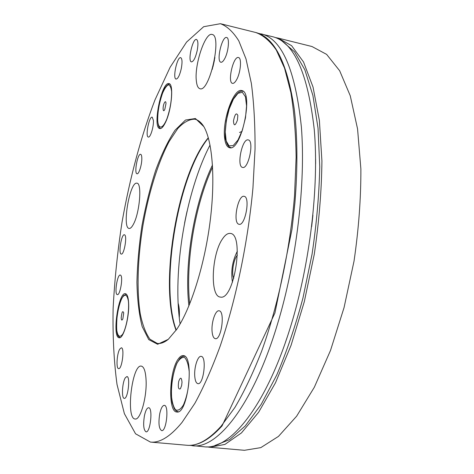 <?xml version="1.0" encoding="UTF-8"?>
<svg xmlns="http://www.w3.org/2000/svg" width="474" height="474" viewBox="0 0 474 474"><rect width="100%" height="100%" fill="white"/><g stroke="black" fill="none" stroke-linecap="round" stroke-linejoin="round"><path stroke-width="0.71" d="M179.403 315.376L178.271 305.718M178.254 305.404L179.314 310.097M189.701 303.952C185.263 262.762 194.998 204.584 212.607 167.085M239.518 132.483L242.131 131.393M311.993 46.529L326.627 54.392L339.662 70.756L350.256 95.766L357.562 128.916L360.88 168.975C360.969 198.517 358.688 229.226 354.031 261.103L344.059 307.579L330.508 350.446L314.333 387.24L296.623 416.208L278.469 436.4L260.813 447.628L244.412 450.3L209.662 447.26L224.901 444.428L241.45 432.922L258.608 412.303L275.489 382.779L291.072 345.309L304.302 301.695L314.244 254.449C319.032 222.063 321.591 190.915 321.917 160.988L319.387 120.491L313.041 87.08L303.532 61.999L291.634 45.723L278.143 38.092L311.993 46.529M178.141 303.218C179.261 306.802 179.646 311.667 179.291 317.805M188.907 305.884C183.995 263.787 194.133 203.204 212.482 164.999M287.078 337.524L285.348 342.584M315.601 159.205L315.625 163.832M312.923 215.166L311.649 226.655M187.052 211.268L184.57 223.13M186.614 213.229L184.919 221.317M258.567 33.381L272.674 36.723C293.981 42.02 307.851 73.061 314.286 129.852C319.115 186.045 310.115 263.319 290.817 325.887C266.187 406.656 229.457 450.501 204.051 446.769L189.618 445.335M180.09 323.955C172.258 271.803 185.642 191.804 210.035 145.044M261.352 33.903C282.06 39.04 295.409 70.093 301.387 127.062C305.807 183.444 296.635 261.121 277.509 324.05C253.092 405.3 217.11 449.435 192.426 445.75M212.216 69.459L214.906 57.526M212.95 66.822L214.438 60.228M233.747 278.445C231.271 273.332 233.469 259.319 237.391 255.225M232.509 282.19L232.373 281.609C230.808 271.169 232.373 261.233 237.053 251.795L237.361 251.285M208.376 138.029C177.797 175.374 159.483 284.779 176.239 330.046M242.415 167.393L242.611 167.441C248.56 169.414 254.461 140.452 248.198 139.919C242.279 138.094 236.407 166.119 242.415 167.393M238.546 224.137C232.687 221.945 238.126 194.595 244.098 196.331C250.586 196.751 245.271 226.187 239.05 224.303L238.546 224.137M212.085 331.551C212.494 335.894 213.573 338.264 215.326 338.673C221.435 340.214 225.322 310.891 219.035 310.808C215.409 309.919 211.197 322.61 212.085 331.551M194.743 376.155C194.026 367.421 197.782 355.619 201.1 356.377C207.002 356.312 203.684 385.024 197.919 383.662C196.177 383.259 195.116 380.752 194.743 376.155M159.774 413.577C158.275 423.104 158.897 428.786 161.652 430.641C166.481 431.737 169.224 405.116 164.282 405.335C162.487 405.495 160.982 408.238 159.774 413.577M144.463 415.568C145.595 410.502 146.976 407.895 148.599 407.741C153.072 407.504 150.412 432.857 146.039 431.838C143.557 430.078 143.03 424.657 144.463 415.568M125.367 377.725C122.221 382.127 121.326 398.533 124.277 398.356C127.909 399.292 130.634 376.374 126.89 376.569L125.367 377.725M119.803 349.03L121.32 347.792C124.804 347.638 121.99 369.56 118.63 368.636C115.929 368.784 116.871 353.444 119.803 349.03M120.704 275.258L120.289 275.038C117.256 274.144 114.169 294.609 117.345 294.627C120.094 295.575 123.276 277.201 120.704 275.258M124.703 234.903C127.346 236.413 124.016 255.053 121.273 254.07C118.168 254.017 121.427 233.842 124.395 234.76L124.703 234.903M141.809 157.866C141.708 155.673 141.317 154.488 140.624 154.299C137.62 153.286 133.881 173.626 137.045 173.762C138.947 174.527 142.141 163.921 141.809 157.866M153.416 120.515C153.837 126.635 150.365 137.893 148.35 137.051C145.074 136.862 149.12 116.071 152.231 117.161L153.416 120.515M181.311 68.493C182.419 62.213 182.217 58.604 180.707 57.668C177.181 56.382 172.382 78.749 176.097 79.069C178.005 78.767 179.741 75.242 181.311 68.493M197.19 50.6C195.489 57.804 193.582 61.567 191.466 61.881C187.431 61.484 192.645 38.05 196.479 39.455C198.102 40.432 198.339 44.147 197.19 50.6M236.55 79.81C235.086 82.387 233.753 83.572 232.544 83.365C227.159 82.749 233.309 55.766 238.463 57.532C241.959 57.81 240.697 72.718 236.55 79.81M196.295 80.438C194.459 64.227 205.331 31.954 212.109 34.466C222.407 35.408 209.437 92.714 199.963 88.727C197.966 88.158 196.746 85.397 196.295 80.438M222.448 238.991C225.126 234.944 227.745 233.095 230.305 233.427C244.691 233.795 234.15 301.079 220.303 297.056C209.763 296.54 211.582 254.342 222.448 238.991M146.105 380.604C146.91 397.526 140.298 420.373 135.155 419.004C125.557 418.921 132.074 363.931 141.311 366.106C144.066 366.752 145.666 371.58 146.105 380.604M224.706 58.652C228.521 51.773 229.801 37.766 226.661 37.511C221.992 35.852 216.031 61.679 220.925 62.236C222.051 62.432 223.313 61.235 224.706 58.652M208.299 137.75C177.377 174.236 158.719 285.721 176.073 330.289M133.413 224.249C131.849 227.212 130.427 228.604 129.147 228.438C121.753 228.101 129.858 181.038 136.945 183.201C142.2 182.952 139.694 213.039 133.413 224.249M224.605 137.744C222.288 120.141 233.7 87.909 241.71 90.564C254.094 91.648 241.094 152.006 229.523 147.71C226.91 147.011 225.269 143.687 224.605 137.744M178.378 358.83C180.019 356.537 181.637 355.47 183.231 355.624C194.719 355.144 188.083 414.72 176.82 412.007C167.737 412.072 169.188 370.455 178.378 358.83M128.685 304.349C129.218 318.451 123.281 339.076 119.193 337.755C111.834 337.642 118.364 291.759 125.426 293.667C127.37 294.153 128.454 297.713 128.685 304.349M176.725 329.335C190.53 309.095 204.187 266.53 209.881 223.284C215.587 180.013 212.672 141.916 203.879 126.665L195.412 118.524L185.5 120.035L175.066 130.19C168.116 140.719 161.652 154.109 155.668 170.362C150.134 187.71 145.571 206.125 141.975 225.612C139.03 245.212 137.347 264.113 136.933 282.32C137.294 299.633 139.048 314.398 142.188 326.616L148.753 339.615L157.635 344.272L168.288 339.331L176.725 329.335M165.189 123.015C163.192 126.961 161.415 128.815 159.845 128.573C152.19 127.968 161.616 81.172 168.957 83.614C174.088 83.673 171.547 110.934 165.189 123.015M181.939 422.53L194.897 403.285C203.624 387.27 212.044 368.221 220.167 346.139C235.939 299.87 247.973 242.196 252.95 187.87L255.053 148.901C255.131 124.455 253.898 102.603 251.35 83.353L246.006 58.942L238.795 40.859C233.214 31.918 227.093 26.2 220.434 23.7L203.684 26.698L186.572 42.085L170.107 67.284L154.992 99.878C140.962 136.364 129.734 178.52 122.019 222.276C117.522 251.57 114.554 280.353 113.12 308.621C112.622 336.185 113.92 361.472 117.019 384.473L124.384 413.666L135.552 433.787L150.412 442.076C159.815 443.083 170.326 436.566 181.939 422.53M203.95 126.795C201.254 122.434 198.215 119.904 194.838 119.199C189.369 119.128 183.693 122.221 177.821 128.478L169.206 141.406C157.99 162.464 148.528 193.327 142.887 225.766C137.656 258.277 136.553 290.544 140.304 314.102C142.591 325.04 145.814 333.418 149.968 339.224L157.309 343.443C160.733 343.881 164.431 342.477 168.4 339.23M237.847 115.449C236.372 112.261 234.914 114.074 233.475 120.876C233.836 126.357 235.157 126.102 237.438 120.112L237.847 115.449M180.404 388.763L181.637 385.552L182.016 382.216C181.518 377.144 180.422 376.871 178.722 381.392C177.863 387.282 178.42 389.741 180.404 388.763M121.19 317.9C121.38 320.465 121.942 320.75 122.885 318.753L123.72 312.84C122.665 310.292 121.824 311.981 121.19 317.9M164.348 102.87C162.398 106.733 162.914 113.766 164.828 109.298L166.013 103.462C165.864 101.341 165.308 101.146 164.348 102.87M282.534 41.457L294.52 51.82L304.865 69.832L312.905 95.464L318.03 128.158L319.749 166.747C319.126 194.873 316.567 223.983 312.076 254.082L302.933 298.128C295.308 326.438 286.569 352.093 276.703 375.082L261.21 404.328L245.265 425.942L229.623 439.611L214.912 445.507M221.056 426.28L234.926 407.433C244.199 391.731 253.086 373.044 261.577 351.376C277.995 305.949 290.088 249.271 294.532 195.738L296.114 157.291C295.752 133.135 293.998 111.508 290.852 92.412L284.536 68.126L276.295 50.031C270.002 41.019 263.177 35.183 255.812 32.522C274.535 37.31 287.363 62.935 294.295 109.399C297.548 136.678 297.749 167.926 294.893 203.15L291.972 229.457L274.92 313.036L222.051 425.919C209.443 439.848 197.67 446.289 186.738 445.252C197.119 446.336 208.554 440.014 221.056 426.28M178.106 411.651C176.814 411.574 175.522 410.543 174.225 408.57L172.222 402.728C171.345 397.645 171.221 390.967 171.843 382.696C173.129 374.519 174.77 368.102 176.766 363.44L179.96 358.362C181.666 356.744 183.142 356.033 184.392 356.241L184.842 356.329M126.362 294.176L123.554 295.586L121.54 298.875C119.94 302.548 118.506 307.934 117.226 315.038C115.253 337.37 118.749 336.641 120.242 337.512M169.888 84.212L169.888 84.212C168.543 83.845 167.014 84.935 165.29 87.471C163.808 87.5 156.23 110.792 157.658 120.515C158.18 125.96 159.264 128.59 160.917 128.401L160.917 128.401M233.362 99.232L238.049 93.242L242.362 92.294L245.431 96.761L246.563 105.886L245.491 117.825L242.415 130.048L238.013 139.972L233.226 145.583L229.019 145.879L226.205 140.991L225.263 131.991L226.335 120.621L229.203 108.984L233.362 99.232M189.191 371.527C189.428 384.195 187.52 395.304 183.479 404.861C180.748 409.299 178.135 410.964 175.635 409.868C173.454 407.089 172.05 402.254 171.416 395.363C171.292 383.294 173.117 372.629 176.891 363.38C179.492 358.824 182.063 356.869 184.605 357.509C186.892 359.879 188.421 364.547 189.191 371.527M122.796 334.016C119.786 338.015 117.753 336.611 116.693 329.809C115.869 320.021 118.453 304.841 122.144 297.814C125.106 293.477 127.192 294.597 128.401 301.186C129.384 311.003 126.629 327.161 122.796 334.016M157.694 120.331C157.67 111.959 159.157 103.237 162.161 94.166C164.205 89.213 166.214 86.108 168.175 84.852C169.917 84.976 171.061 87.216 171.606 91.565C171.695 100.21 170.16 109.227 166.984 118.618C162.754 129.272 158.316 129.793 157.694 120.331M206.83 446.858L209.662 447.26M278.143 38.092L275.335 37.547M255.812 32.522L220.434 23.7M186.738 445.252L150.412 442.076M184.392 356.241L184.783 356.288M242.854 91.322C240.241 90.451 237.095 92.993 233.415 98.948C226.003 110.246 223.995 137.584 225.831 139.984C227.04 144.795 228.717 147.296 230.862 147.491"/></g></svg>
